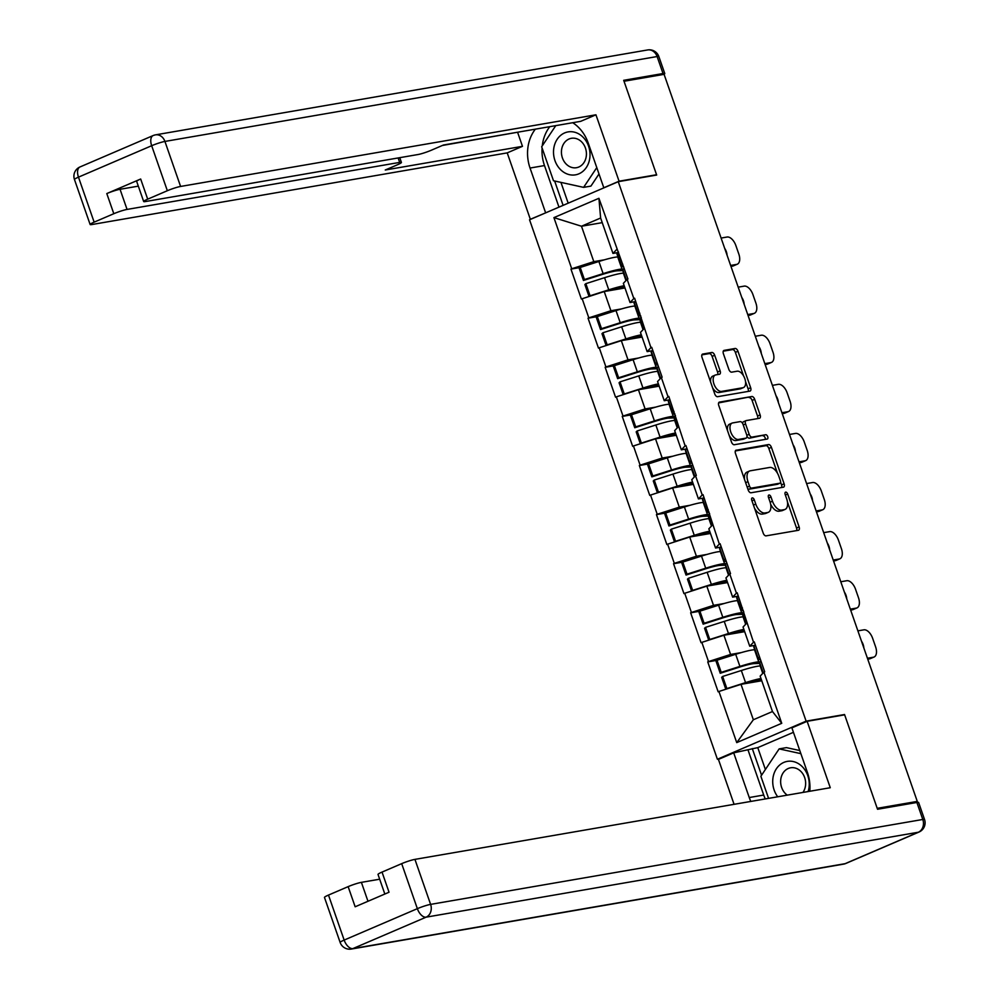 <?xml version="1.0" encoding="UTF-8"?>
<svg xmlns="http://www.w3.org/2000/svg" width="999" height="999" viewBox="0 0 999 999"><rect width="100%" height="100%" fill="white"/><g stroke="black" fill="none" stroke-linecap="round" stroke-linejoin="round"><path stroke-width="1.5" d="M752.272 497.889A2.298 1.249 66.8 0 0 752.122 497.927A2.298 1.249 66.8 0 0 751.772 500.262L763.199 533.091A3.297 1.786 66.8 0 0 766.071 535.864L798.401 530.294A3.297 1.786 66.8 0 0 798.626 530.232A3.297 1.786 66.8 0 0 799.113 526.898L787.687 494.068A2.298 1.249 66.8 0 0 785.676 492.12A2.298 1.249 66.8 0 0 785.526 492.17A2.298 1.249 66.8 0 0 785.177 494.505L786.65 498.751A10.527 5.719 66.8 0 1 785.064 509.415A10.527 5.719 66.8 0 1 784.352 509.627L781.655 510.089A10.527 5.719 66.8 0 1 772.464 501.198L770.991 496.953A2.298 1.249 66.8 0 0 768.98 495.005A2.298 1.249 66.8 0 0 768.818 495.054A2.298 1.249 66.8 0 0 768.468 497.377L769.954 501.635A10.527 5.719 66.8 0 1 768.356 512.3A10.527 5.719 66.8 0 1 767.644 512.512L764.947 512.974A10.527 5.719 66.8 0 1 755.756 504.083L754.282 499.825A2.298 1.249 66.8 0 0 752.272 497.889M714.697 355.269A3.297 1.786 66.8 0 0 711.825 352.497L702.759 354.058A3.297 1.786 66.8 0 0 702.534 354.121A3.297 1.786 66.8 0 0 702.035 357.455L714.735 393.906A3.297 1.786 66.8 0 0 717.607 396.69L749.937 391.108A3.297 1.786 66.8 0 0 750.149 391.046A3.297 1.786 66.8 0 0 750.649 387.712L737.961 351.261A3.297 1.786 66.8 0 0 735.089 348.476L724.125 350.374A3.297 1.786 66.8 0 0 723.913 350.437A3.297 1.786 66.8 0 0 723.413 353.771L728.845 369.368A3.297 1.786 66.8 0 0 731.718 372.152L737.15 371.216A8.804 4.783 66.8 0 1 744.63 378.122A8.804 4.783 66.8 0 1 743.493 387.562A8.804 4.783 66.8 0 1 742.906 387.737L721.615 391.408A8.804 4.783 66.8 0 1 714.135 384.503A8.804 4.783 66.8 0 1 715.272 375.062A8.804 4.783 66.8 0 1 715.858 374.887L719.417 374.275A3.297 1.786 66.8 0 0 719.63 374.2A3.297 1.786 66.8 0 0 720.129 370.866L714.697 355.269L712.112 356.381A3.297 1.786 66.8 0 0 709.24 353.596L701.885 354.87M917.282 801.41L877.209 808.316L844.542 714.522L806.118 721.153L618.256 181.681L656.68 175.05L624.025 81.256L664.085 74.338L917.282 801.41L913.398 803.071L916.333 802.572L916.095 801.91M736.213 450.137A3.297 1.786 66.8 0 0 735.988 450.199A3.297 1.786 66.8 0 0 735.501 453.534L748.189 489.997A3.297 1.786 66.8 0 0 751.061 492.769L783.391 487.2A3.297 1.786 66.8 0 0 783.616 487.125A3.297 1.786 66.8 0 0 784.115 483.791L771.415 447.34A3.297 1.786 66.8 0 0 768.543 444.555L735.788 450.324M731.455 441.945L718.768 405.494A3.297 1.786 66.8 0 1 719.268 402.16A3.297 1.786 66.8 0 1 719.492 402.098L751.81 396.516A3.297 1.786 66.8 0 1 754.682 399.3L760.114 414.897A3.297 1.786 66.8 0 1 759.627 418.231A3.297 1.786 66.8 0 1 759.402 418.294L746.29 420.567A3.297 1.786 66.8 0 0 746.066 420.629A3.297 1.786 66.8 0 0 745.566 423.963L749.175 434.315A3.297 1.786 66.8 0 0 752.047 437.087L765.696 434.74A2.298 1.249 66.8 0 1 767.657 436.538A2.298 1.249 66.8 0 1 767.357 439.011A2.298 1.249 66.8 0 1 767.195 439.061L734.327 444.73A3.297 1.786 66.8 0 1 731.455 441.945M806.118 721.153L717.407 759.24L529.545 219.768L618.256 181.681M580.119 267.52L570.953 269.106L581.368 299.001L604.22 291.546L624.974 287.962M570.953 269.106L571.728 268.768L553.921 217.62L598.925 198.302L627.921 279.021L627.147 279.345L633.828 298.551L634.615 298.214L650.936 347.652L651.71 347.315L662.125 377.21L661.35 377.547L668.031 396.753L668.806 396.416L685.127 445.854L685.901 445.517L696.315 475.412L695.541 475.749L702.222 494.955L703.009 494.617L719.33 544.055L720.104 543.718L730.519 573.613L729.745 573.95L736.425 593.144L737.2 592.819L753.521 642.245L754.295 641.92L764.71 671.815L763.935 672.152L781.742 723.301L736.738 742.619L718.93 691.47L741.008 684.34L761.762 680.756M716.907 660.327L707.742 661.9L718.156 691.808L718.93 691.47M707.742 661.9L708.516 661.575L701.835 642.369L723.913 635.239L744.667 631.668M699.812 611.226L690.646 612.799L701.061 642.707L701.835 642.369M690.646 612.799L691.42 612.474L684.727 593.269L706.817 586.138L727.572 582.567M682.717 562.125L673.551 563.711L683.953 593.606L684.727 593.269M673.551 563.711L674.325 563.374L667.632 544.168L689.71 537.037L710.476 533.466M665.609 513.024L656.443 514.61L666.857 544.505L667.632 544.168M656.443 514.61L657.217 514.273L650.536 495.067L672.614 487.937L693.368 484.365M648.513 463.923L639.348 465.509L649.762 495.404L650.536 495.067M639.348 465.509L640.122 465.172L633.441 445.966L655.519 438.836L676.273 435.264M631.418 414.822L622.252 416.408L632.667 446.303L633.441 445.966M622.252 416.408L623.026 416.071L616.333 396.865L638.423 389.735L659.178 386.163M614.323 365.721L605.157 367.307L615.559 397.202L616.333 396.865M605.157 367.307L605.931 366.97L599.238 347.777L621.316 340.647L642.082 337.063M597.215 316.621L588.049 318.206L598.463 348.102L599.238 347.777M588.049 318.206L588.823 317.869L582.142 298.676M635.214 301.636L630.044 302.522L623.364 283.329L627.147 279.345M604.22 291.546L610.913 310.739L621.578 308.903M630.044 302.522L633.828 298.551M588.823 317.869L610.913 310.739M652.31 350.736L647.152 351.623L640.459 332.417L644.243 328.446M621.316 340.647L628.009 359.84L638.673 358.004M647.152 351.623L650.936 347.652M605.931 366.97L628.009 359.84M669.417 399.837L664.248 400.724L657.554 381.518L661.35 377.547M638.423 389.735L645.104 408.941L655.781 407.105M664.248 400.724L668.031 396.753M623.026 416.071L645.104 408.941M686.513 448.926L681.343 449.825L674.662 430.619L678.446 426.648M655.519 438.836L662.2 458.042L672.876 456.206M681.343 449.825L685.127 445.854M640.122 465.172L662.2 458.042M703.608 498.026L698.438 498.926L691.758 479.72L695.541 475.749M672.614 487.937L679.308 507.142L689.972 505.294M698.438 498.926L702.222 494.955M657.217 514.273L679.308 507.142M720.704 547.127L715.546 548.026L708.853 528.821L712.637 524.85M689.71 537.037L696.403 556.243L707.067 554.395M715.546 548.026L719.33 544.055M674.325 563.374L696.403 556.243M737.811 596.228L732.642 597.127L725.948 577.922L729.745 573.95M706.817 586.138L713.498 605.344L724.175 603.496M732.642 597.127L736.425 593.144M691.42 612.474L713.498 605.344M754.907 645.329L749.737 646.228L743.056 627.022L746.84 623.051M723.913 635.239L730.594 654.445L741.27 652.597M749.737 646.228L753.521 642.245M708.516 661.575L730.594 654.445M741.008 684.34L753.346 719.755L772.477 711.538L760.152 676.123L763.935 672.152M772.477 711.538L781.742 723.301M736.738 742.619L753.346 719.755M719.73 758.84L717.407 759.24M618.119 252.535L612.949 253.421L600.624 218.019L581.48 226.236L593.806 261.638L604.482 259.802M602.235 222.652L581.48 226.236L553.921 217.62M612.949 253.421L616.733 249.45M600.624 218.019L598.925 198.302M571.728 268.768L593.806 261.638M844.542 714.522L843.243 715.084M754.545 508.241A10.527 5.719 66.8 0 0 762.362 514.085L764.947 512.974M768.356 512.3L765.771 513.411A10.527 5.719 66.8 0 1 765.059 513.623L762.362 514.085M770.629 504.158A10.527 5.719 66.8 0 0 779.07 511.201L781.655 510.089M785.064 509.415L782.479 510.526A10.527 5.719 66.8 0 1 781.767 510.739L779.07 511.201M796.678 530.594A3.297 1.786 66.8 0 0 796.528 528.009L787.437 501.898M777.484 473.301L768.83 448.451A3.297 1.786 66.8 0 0 765.958 445.666L735.351 450.949M781.668 487.487A3.297 1.786 66.8 0 0 781.53 484.902L780.606 482.267M749.525 486.163A2.298 1.249 66.8 0 0 751.535 488.111L779.907 483.204A2.298 1.249 66.8 0 0 780.069 483.166A2.298 1.249 66.8 0 0 780.419 480.831L778.858 476.348A10.527 5.719 66.8 0 0 769.667 467.457L750.261 470.804A10.527 5.719 66.8 0 0 749.55 471.016A10.527 5.719 66.8 0 0 747.964 481.68L749.525 486.163L747.202 487.15M747.702 488.598A2.298 1.249 66.8 0 0 748.95 489.21L751.535 488.111M777.622 484.19A2.298 1.249 66.8 0 1 777.472 484.278A2.298 1.249 66.8 0 1 777.322 484.315L748.95 489.21M749.55 471.016L746.965 472.127A10.527 5.719 66.8 0 0 744.58 479.632M718.618 402.909L751.81 396.516M757.679 418.593A3.297 1.786 66.8 0 0 757.529 416.009L752.097 400.412A3.297 1.786 66.8 0 0 749.225 397.627M745.866 420.741L743.706 421.678A3.297 1.786 66.8 0 0 743.481 421.74A3.297 1.786 66.8 0 0 742.682 423.551M746.952 436.263A3.297 1.786 66.8 0 0 749.462 438.199L765.696 434.74M765.284 439.398A2.298 1.249 66.8 0 0 764.735 436.988A2.298 1.249 66.8 0 0 763.111 435.851M732.679 422.914A8.804 4.783 66.8 0 0 732.092 423.089A8.804 4.783 66.8 0 0 730.956 432.53A8.804 4.783 66.8 0 0 738.436 439.435L745.941 438.149A3.297 1.786 66.8 0 0 746.166 438.074A3.297 1.786 66.8 0 0 746.653 434.74L743.056 424.4A3.297 1.786 66.8 0 0 740.184 421.615L732.679 422.914M732.092 423.089L729.507 424.2A8.804 4.783 66.8 0 0 727.547 430.719M729.195 435.439A8.804 4.783 66.8 0 0 735.851 440.547L738.436 439.435M743.78 439.073A3.297 1.786 66.8 0 1 743.568 439.185A3.297 1.786 66.8 0 1 743.356 439.248L735.851 440.547M717.694 374.563A3.297 1.786 66.8 0 0 717.544 371.978L712.112 356.381M715.272 375.062L712.687 376.173A8.804 4.783 66.8 0 0 710.651 382.205M712.624 387.862A8.804 4.783 66.8 0 0 719.03 392.52L721.615 391.408M743.493 387.562L740.908 388.673A8.804 4.783 66.8 0 1 740.321 388.848L719.03 392.52M743.556 375.874L735.364 352.372A3.297 1.786 66.8 0 0 732.492 349.588L723.264 351.186M748.214 391.408A3.297 1.786 66.8 0 0 748.064 388.823L745.529 381.531M869.517 658.878L873.388 657.217A10.052 5.457 66.8 0 0 874.075 657.017L870.191 658.678A10.052 5.457 -113.2 0 1 869.517 658.878L867.756 659.178M873.388 657.217L867.432 658.241M874.075 657.017A10.052 5.457 66.8 0 0 875.599 646.828L872.639 638.324A10.052 5.457 66.8 0 0 863.86 629.832L857.891 630.856M861.475 641.171A7.88 4.283 -113.2 0 1 863.835 647.939M759.515 663.386L754.332 663.586A22.465 2.435 -19.2 0 0 738.948 667.307L720.242 673.264L721.216 672.364L716.995 660.252L716.021 661.151L720.242 673.264M761.413 679.745L759.977 679.795A22.465 2.435 160.8 0 0 744.592 683.516L743.169 683.965M760.401 665.946L760.164 665.946A27.485 2.972 -19.2 0 0 741.333 670.504L722.639 676.46L726.86 688.573L745.554 682.617L741.333 670.504M754.757 649.737L754.52 649.737A27.485 2.972 160.8 0 0 735.689 654.295L716.995 660.252M760.351 661.8L758.74 661.862L754.52 649.737M760.976 678.508A27.485 2.972 160.8 0 0 745.554 682.617M725.811 689.248L721.665 677.359L722.639 676.46M762.936 673.201L759.465 663.236A27.485 2.972 -19.2 0 1 759.677 662.624L760.951 661.038M760.439 659.527A27.485 2.972 -19.2 0 1 758.041 659.153L753.82 647.027A27.485 2.972 -19.2 0 1 754.033 646.415L755.306 644.83M758.041 659.153A27.485 2.972 -19.2 0 1 758.253 658.541L759.527 656.942M721.216 672.364L739.909 666.408A27.485 2.972 -19.2 0 1 758.74 661.862M852.409 609.777L856.293 608.116A10.052 5.457 66.8 0 0 856.967 607.916L853.096 609.577A10.052 5.457 -113.2 0 1 852.409 609.777L850.661 610.089M856.293 608.116L850.324 609.14M856.967 607.916A10.052 5.457 66.8 0 0 858.491 597.727L855.531 589.223A10.052 5.457 66.8 0 0 846.752 580.731L840.796 581.755M844.38 592.07A7.88 4.283 -113.2 0 1 846.74 598.838M742.419 614.285L737.225 614.485A22.465 2.435 -19.2 0 0 721.84 618.206L703.146 624.163L704.108 623.264L699.899 611.151L698.925 612.05L703.146 624.163M744.317 630.644L742.869 630.694A22.465 2.435 160.8 0 0 727.484 634.415L726.061 634.865M743.306 616.845L743.069 616.845A27.485 2.972 -19.2 0 0 724.238 621.403L705.544 627.36L709.765 639.472L728.458 633.516L724.238 621.403M737.662 600.636L737.424 600.636A27.485 2.972 160.8 0 0 718.593 605.194L699.899 611.151M743.244 612.699L741.645 612.762L737.424 600.636M743.88 629.407A27.485 2.972 160.8 0 0 728.458 633.516M708.716 640.147L704.57 628.259L705.544 627.36M745.841 624.1L742.369 614.135A27.485 2.972 -19.2 0 1 742.582 613.523L743.855 611.937M743.331 610.426A27.485 2.972 -19.2 0 1 740.946 610.052L736.725 597.926A27.485 2.972 -19.2 0 1 736.937 597.315L738.211 595.729M740.946 610.052A27.485 2.972 -19.2 0 1 741.158 609.44L742.432 607.842M704.108 623.264L722.814 617.307A27.485 2.972 -19.2 0 1 741.645 612.762M835.314 560.676L839.197 559.015A10.052 5.457 66.8 0 0 839.872 558.816L836.001 560.476A10.052 5.457 -113.2 0 1 835.314 560.676L833.553 560.988M839.197 559.015L833.228 560.039M839.872 558.816A10.052 5.457 66.8 0 0 841.395 548.626L838.436 540.122A10.052 5.457 66.8 0 0 829.657 531.63L823.688 532.654M827.284 542.969A7.88 4.283 -113.2 0 1 829.645 549.737M725.324 565.184L720.129 565.384A22.465 2.435 -19.2 0 0 704.745 569.105L686.038 575.062L687.012 574.163L682.792 562.05L681.817 562.949L686.038 575.062M727.21 581.543L725.774 581.593A22.465 2.435 160.8 0 0 710.389 585.314L708.965 585.776M726.211 567.744L725.973 567.744A27.485 2.972 -19.2 0 0 707.142 572.302L688.436 578.259L692.657 590.372L711.363 584.415L707.142 572.302M720.566 551.535L720.329 551.535A27.485 2.972 160.8 0 0 701.498 556.093L682.792 562.05M726.148 563.598L724.55 563.661L720.329 551.535M726.785 580.307A27.485 2.972 160.8 0 0 711.363 584.415M691.608 591.046L687.462 579.158L688.436 578.259M728.733 574.999L725.274 565.034A27.485 2.972 -19.2 0 1 725.486 564.435L726.76 562.837M726.236 561.326A27.485 2.972 -19.2 0 1 723.838 560.951L719.617 548.826A27.485 2.972 -19.2 0 1 719.842 548.214L721.116 546.628M723.838 560.951A27.485 2.972 -19.2 0 1 724.05 560.339L725.336 558.741M687.012 574.163L705.719 568.206A27.485 2.972 -19.2 0 1 724.55 563.661M818.218 511.575L822.102 509.915A10.052 5.457 66.8 0 0 822.776 509.715L818.893 511.376A10.052 5.457 -113.2 0 1 818.218 511.575L816.458 511.888M822.102 509.915L816.133 510.939M822.776 509.715A10.052 5.457 66.8 0 0 824.3 499.525L821.34 491.021A10.052 5.457 66.8 0 0 812.562 482.529L806.593 483.566M810.189 493.868A7.88 4.283 -113.2 0 1 812.537 500.636M708.216 516.083L703.034 516.283A22.465 2.435 -19.2 0 0 687.649 520.004L668.943 525.961L669.917 525.062L665.696 512.949L664.722 513.848L668.943 525.961M710.114 532.442L708.678 532.492A22.465 2.435 160.8 0 0 693.294 536.213L691.87 536.675M709.115 518.643L708.878 518.643A27.485 2.972 -19.2 0 0 690.047 523.201L671.34 529.158L675.561 541.271L694.268 535.314L690.047 523.201M703.471 502.435L703.234 502.435A27.485 2.972 160.8 0 0 684.402 506.993L665.696 512.949M709.053 514.497L707.454 514.56L703.234 502.435M709.69 531.206A27.485 2.972 160.8 0 0 694.268 535.314M674.512 541.945L670.366 530.057L671.34 529.158M711.638 525.899L708.166 515.934A27.485 2.972 -19.2 0 1 708.378 515.334L709.665 513.736M709.14 512.225A27.485 2.972 -19.2 0 1 706.743 511.85L702.522 499.725A27.485 2.972 -19.2 0 1 702.734 499.125L704.02 497.527M706.743 511.85A27.485 2.972 -19.2 0 1 706.955 511.238L708.241 509.64M669.917 525.062L688.623 519.105A27.485 2.972 -19.2 0 1 707.454 514.56M801.123 462.475L804.994 460.814A10.052 5.457 66.8 0 0 805.681 460.614L801.797 462.275A10.052 5.457 -113.2 0 1 801.123 462.475L799.362 462.787M804.994 460.814L799.038 461.838M805.681 460.614A10.052 5.457 66.8 0 0 807.204 450.424L804.245 441.92A10.052 5.457 66.8 0 0 795.466 433.429L789.497 434.465M793.081 444.767A7.88 4.283 -113.2 0 1 795.441 451.536M691.121 466.983L685.938 467.182A22.465 2.435 -19.2 0 0 670.554 470.904L651.847 476.86L652.822 475.961L648.601 463.848L647.627 464.747L651.847 476.86M693.019 483.341L691.583 483.391A22.465 2.435 160.8 0 0 676.198 487.112L674.775 487.574M692.007 469.542L691.77 469.542A27.485 2.972 -19.2 0 0 672.939 474.1L654.245 480.057L658.466 492.17L677.16 486.226L672.939 474.1M686.363 453.334L686.126 453.334A27.485 2.972 160.8 0 0 667.295 457.892L648.601 463.848M691.957 465.397L690.346 465.459L686.126 453.334M692.582 482.105A27.485 2.972 160.8 0 0 677.16 486.226M657.417 492.857L653.271 480.956L654.245 480.057M694.542 476.798L691.071 466.833A27.485 2.972 -19.2 0 1 691.283 466.233L692.557 464.635M692.045 463.124A27.485 2.972 -19.2 0 1 689.647 462.749L685.426 450.624A27.485 2.972 -19.2 0 1 685.639 450.025L686.912 448.426M689.647 462.749A27.485 2.972 -19.2 0 1 689.859 462.137L691.133 460.539M652.822 475.961L671.515 470.005A27.485 2.972 -19.2 0 1 690.346 465.459M784.015 413.374L787.899 411.713A10.052 5.457 66.8 0 0 788.573 411.513L784.702 413.174A10.052 5.457 -113.2 0 1 784.015 413.374L782.267 413.686M787.899 411.713L781.93 412.737M788.573 411.513A10.052 5.457 66.8 0 0 790.097 401.323L787.137 392.832A10.052 5.457 66.8 0 0 778.358 384.328L772.402 385.364M775.986 395.666A7.88 4.283 -113.2 0 1 778.346 402.435M674.025 417.882L668.831 418.082A22.465 2.435 -19.2 0 0 653.446 421.803L634.752 427.759L635.714 426.86L631.505 414.747L630.531 415.646L634.752 427.759M675.923 434.24L674.475 434.29A22.465 2.435 160.8 0 0 659.09 438.012L657.667 438.474M674.912 420.442L674.675 420.454A27.485 2.972 -19.2 0 0 655.844 425L637.15 430.956L641.37 443.069L660.064 437.125L655.844 425M669.268 404.233L669.03 404.233A27.485 2.972 160.8 0 0 650.199 408.791L631.505 414.747M674.849 416.296L673.251 416.358L669.03 404.233M675.486 433.004A27.485 2.972 160.8 0 0 660.064 437.125M640.322 443.756L636.176 431.855L637.15 430.956M677.447 427.697L673.975 417.744A27.485 2.972 -19.2 0 1 674.188 417.132L675.461 415.534M674.937 414.036A27.485 2.972 -19.2 0 1 672.552 413.648L668.331 401.523A27.485 2.972 -19.2 0 1 668.543 400.924L669.817 399.325M672.552 413.648A27.485 2.972 -19.2 0 1 672.764 413.037L674.038 411.438M635.714 426.86L654.42 420.916A27.485 2.972 -19.2 0 1 673.251 416.358M808.129 791.545A21.791 18.144 -99.8 0 0 809.103 786.85A21.791 18.144 -99.8 0 0 793.218 761.538A21.791 18.144 -99.8 0 0 772.851 778.895A21.791 18.144 -99.8 0 0 777.721 796.79M802.934 792.444A14.923 12.425 -99.8 0 0 805.556 785.214A14.923 12.425 -99.8 0 0 790.609 767.794A14.923 12.425 -99.8 0 0 780.731 779.769A14.923 12.425 -99.8 0 0 787.249 795.142M768.581 798.363L760.876 776.26L779.145 748.888L786.463 747.627L799.787 750.549M779.145 748.888L800.873 753.658M589.885 157.355A21.791 18.144 -99.8 0 0 574 132.055A21.791 18.144 -99.8 0 0 553.646 149.4A21.791 18.144 -99.8 0 0 569.53 174.7A21.791 18.144 -99.8 0 0 589.885 157.355M586.338 155.732A14.923 12.425 -99.8 0 0 571.391 138.299A14.923 12.425 -99.8 0 0 561.525 150.287A14.923 12.425 -99.8 0 0 576.473 167.707A14.923 12.425 -99.8 0 0 586.338 155.732M599 173.976L590.921 186.101L583.603 187.362L553.496 180.757L541.67 146.766L555.769 125.649M596.79 167.607L583.603 187.362M809.789 791.258A37.712 31.406 -99.8 0 0 807.454 772.552L791.882 727.859L807.142 721.315L830.269 787.724L414.935 859.377L430.606 904.382L922.801 819.467L916.882 802.472L877.534 809.265L844.654 714.834L807.142 721.315M765.271 798.938A37.712 31.406 -99.8 0 1 763.711 795.042L749.25 797.539A37.712 31.406 -99.8 0 0 750.823 801.423M749.25 797.539L733.691 752.846L718.431 759.402L734.078 804.32M793.443 732.317L757.779 747.627L733.691 752.846M379.67 879.207L361.388 882.354L367.982 901.273M328.484 895.079L344.156 940.084A10.052 1.086 160.8 0 0 340.147 942.444L324.475 897.439A10.052 1.086 -19.2 0 1 328.484 895.079L348.139 886.637A10.052 1.086 -19.2 0 1 361.388 882.354M384.84 894.043L378.022 874.45A10.052 1.086 -19.2 0 1 382.03 872.09L401.685 863.648A10.052 1.086 -19.2 0 1 414.935 859.377M348.139 886.637L355.157 906.78L389.036 892.232L382.03 872.09M916.882 802.472A10.052 1.086 -19.2 0 1 918.618 802.497L924.537 819.492A10.052 1.086 160.8 0 0 922.801 819.467A10.052 8.379 80.2 0 1 918.331 832.242L426.136 917.157L352.934 948.575L845.129 863.673L918.331 832.242A10.052 5.457 -113.2 0 0 919.005 832.042A10.052 10.052 0 0 0 924.537 819.492M763.711 795.042L748.151 750.349M752.284 748.576L761.563 775.236M757.779 747.627L765.384 769.505M546.103 212.662L530.344 219.293L507.217 152.884L91.883 224.538A10.052 1.086 160.8 0 1 90.135 224.513A10.052 1.086 160.8 0 1 94.143 222.153L113.811 213.711L106.793 193.569A10.052 1.086 -19.2 0 1 120.042 189.286L138.324 186.139M545.604 212.75L530.044 168.044A37.712 31.406 -99.8 0 1 535.339 129.171M663.898 74.376A10.052 1.086 160.8 0 0 664.772 73.551A10.052 1.086 160.8 0 0 663.024 73.526L623.688 80.307L656.568 174.738L619.068 181.206L603.808 187.762L588.236 143.069A37.712 31.406 -99.8 0 0 572.727 122.715M619.068 181.206L595.941 114.798L580.681 121.341L443.444 145.017L431.293 150.237A10.052 1.086 160.8 0 1 418.044 154.52L145.417 201.548A10.052 1.086 160.8 0 1 143.681 201.523L136.663 181.381A10.052 1.086 -19.2 0 1 140.672 179.021L106.793 193.569M442.42 145.467L518.693 132.043M517.657 132.48L522.477 146.329L507.217 152.884M656.568 174.738L655.269 175.3M595.941 114.798L180.594 186.451A10.052 1.086 160.8 0 0 167.345 190.722L147.69 199.163A10.052 1.086 160.8 0 0 143.681 201.523M120.042 189.286L127.06 209.428L399.675 162.4A10.052 1.086 160.8 0 1 401.423 162.425A10.052 1.086 160.8 0 1 397.415 164.785L385.252 170.005L522.477 146.329M127.06 209.428A10.052 1.086 160.8 0 0 113.811 213.711M558.978 207.13L544.492 165.559L530.044 168.044M549.787 126.673A37.712 31.406 -99.8 0 0 542.27 145.879M542.082 147.964A37.712 31.406 -99.8 0 0 544.492 165.559M554.632 181.006L563.111 205.357M560.938 182.38L568.181 203.184M766.92 364.273L770.803 362.612A10.052 5.457 66.8 0 0 771.478 362.412L767.607 364.073A10.052 5.457 -113.2 0 1 766.92 364.273L765.159 364.585M770.803 362.612L764.834 363.636M771.478 362.412A10.052 5.457 66.8 0 0 773.001 352.222L770.042 343.731A10.052 5.457 66.8 0 0 761.263 335.227L755.294 336.263M758.89 346.566A7.88 4.283 -113.2 0 1 761.25 353.334M656.93 368.781L651.735 368.981A22.465 2.435 -19.2 0 0 636.351 372.702L617.644 378.658L618.618 377.759L614.397 365.646L613.423 366.546L617.644 378.658M658.816 385.139L657.379 385.202A22.465 2.435 160.8 0 0 641.995 388.911L640.571 389.373M657.817 371.341L657.579 371.353A27.485 2.972 -19.2 0 0 638.748 375.899L620.042 381.855L624.263 393.968L642.969 388.024L638.748 375.899M652.172 355.132L651.935 355.144A27.485 2.972 160.8 0 0 633.104 359.69L614.397 365.646M657.754 367.195L656.156 367.257L651.935 355.144M658.391 383.903A27.485 2.972 160.8 0 0 642.969 388.024M623.214 394.655L619.068 382.754L620.042 381.855M660.339 378.596L656.88 368.643A27.485 2.972 -19.2 0 1 657.092 368.032L658.366 366.433M657.841 364.935A27.485 2.972 -19.2 0 1 655.444 364.548L651.223 352.435A27.485 2.972 -19.2 0 1 651.448 351.823L652.722 350.224M655.444 364.548A27.485 2.972 -19.2 0 1 655.656 363.936L656.942 362.337M618.618 377.759L637.325 371.815A27.485 2.972 -19.2 0 1 656.156 367.257M749.824 315.185L753.708 313.511A10.052 5.457 66.8 0 0 754.382 313.311L750.499 314.972A10.052 5.457 -113.2 0 1 749.824 315.185L748.064 315.484M753.708 313.511L747.739 314.548M754.382 313.311A10.052 5.457 66.8 0 0 755.906 303.122L752.946 294.63A10.052 5.457 66.8 0 0 744.168 286.126L738.199 287.163M741.795 297.465A7.88 4.283 -113.2 0 1 744.143 304.233M639.822 319.68L634.64 319.892A22.465 2.435 -19.2 0 0 619.255 323.601L600.549 329.558L601.523 328.659L597.302 316.546L596.328 317.445L600.549 329.558M641.72 336.039L640.284 336.101A22.465 2.435 160.8 0 0 624.899 339.822L623.476 340.272M640.721 322.24L640.484 322.252A27.485 2.972 -19.2 0 0 621.653 326.798L602.946 332.754L607.167 344.867L625.874 338.923L621.653 326.798M635.077 306.031L634.84 306.044A27.485 2.972 160.8 0 0 616.008 310.589L597.302 316.546M640.659 318.094L639.06 318.157L634.84 306.044M641.296 334.802A27.485 2.972 160.8 0 0 625.874 338.923M606.118 345.554L601.972 333.654L602.946 332.754M643.244 329.495L639.772 319.543A27.485 2.972 -19.2 0 1 639.984 318.931L641.271 317.332M640.746 315.834A27.485 2.972 -19.2 0 1 638.349 315.447L634.128 303.334A27.485 2.972 -19.2 0 1 634.34 302.722L635.626 301.124M638.349 315.447A27.485 2.972 -19.2 0 1 638.561 314.835L639.847 313.236M601.523 328.659L620.229 322.714A27.485 2.972 -19.2 0 1 639.06 318.157M732.729 266.084L736.6 264.41A10.052 5.457 66.8 0 0 737.287 264.211L733.403 265.871A10.052 5.457 -113.2 0 1 732.729 266.084L730.968 266.383M736.6 264.41L730.644 265.447M737.287 264.211A10.052 5.457 66.8 0 0 738.81 254.021L735.851 245.529A10.052 5.457 66.8 0 0 727.072 237.025L721.103 238.062M724.687 248.364A7.88 4.283 -113.2 0 1 727.047 255.132M622.727 270.579L617.544 270.791A22.465 2.435 -19.2 0 0 602.147 274.513L583.453 280.457L584.427 279.558L580.207 267.445L579.233 268.344L583.453 280.457M624.625 286.938L623.189 287A22.465 2.435 160.8 0 0 607.804 290.721L606.381 291.171M623.613 273.139L623.376 273.152A27.485 2.972 -19.2 0 0 604.545 277.697L585.851 283.654L590.072 295.779L608.766 289.822L604.545 277.697M617.969 256.93L617.732 256.943A27.485 2.972 160.8 0 0 598.901 261.488L580.207 267.445M623.563 268.993L621.952 269.056L617.732 256.943M624.188 285.702A27.485 2.972 160.8 0 0 608.766 289.822M589.023 296.453L584.877 284.553L585.851 283.654M626.148 280.394L622.677 270.442A27.485 2.972 -19.2 0 1 622.889 269.83L624.163 268.232M623.651 266.733A27.485 2.972 -19.2 0 1 621.253 266.346L617.032 254.233A27.485 2.972 -19.2 0 1 617.245 253.621L618.518 252.023M621.253 266.346A27.485 2.972 -19.2 0 1 621.465 265.734L622.739 264.148M584.427 279.558L603.121 273.614A27.485 2.972 -19.2 0 1 621.952 269.056M753.446 505.069L755.756 504.083M765.059 513.623L767.644 512.512M768.668 497.939L770.991 496.953M770.142 502.197L772.464 501.198M781.767 510.739L784.352 509.627M785.364 495.067L787.687 494.068M796.528 528.009L799.113 526.898M751.96 500.824L754.282 499.825M765.958 445.666L768.543 444.555M768.83 448.451L771.415 447.34M781.53 484.902L784.115 483.791M777.322 484.315L779.907 483.204M745.641 482.679L747.964 481.68M752.097 400.412L754.682 399.3M757.529 416.009L760.114 414.897M743.244 424.962L745.566 423.963M746.827 435.314L749.175 434.315M749.462 438.199L752.047 437.087M743.356 439.248L745.941 438.149M717.544 371.978L720.129 370.866M740.321 388.848L742.906 387.737M732.492 349.588L735.089 348.476M735.364 352.372L737.961 351.261M748.064 388.823L750.649 387.712M709.24 353.596L711.825 352.497M762.761 673.388L760.164 665.946M763.248 672.876L759.677 662.624M758.253 658.541L754.033 646.415M739.909 666.408L735.689 654.295M745.666 624.288L743.069 616.845M746.153 623.776L742.582 613.523M741.158 609.44L736.937 597.315M722.814 617.307L718.593 605.194M728.558 575.187L725.973 567.744M729.045 574.675L725.486 564.435M724.05 560.339L719.842 548.214M705.719 568.206L701.498 556.093M711.463 526.086L708.878 518.643M711.95 525.574L708.378 515.334M706.955 511.238L702.734 499.125M688.623 519.105L684.402 506.993M694.367 476.985L691.77 469.542M694.854 476.473L691.283 466.233M689.859 462.137L685.639 450.025M671.515 470.005L667.295 457.892M677.272 427.884L674.675 420.454M677.759 427.372L674.188 417.132M672.764 413.037L668.543 400.924M654.42 420.916L650.199 408.791M340.147 942.444A10.052 10.052 0 0 0 351.361 949.05A10.052 8.379 80.2 0 0 352.934 948.575A10.052 5.457 -113.2 0 1 344.156 940.084L417.357 908.665L401.685 863.648M417.357 908.665A10.052 5.457 66.8 0 0 426.136 917.157A10.052 8.379 80.2 0 0 430.606 904.382A10.052 1.086 160.8 0 0 417.357 908.665M845.803 863.473A10.052 5.457 66.8 0 1 845.129 863.673A10.052 8.379 80.2 0 1 843.543 864.135A10.052 10.052 0 0 0 845.803 863.473L919.005 832.042M140.672 179.021L147.69 199.163M167.345 190.722L151.673 145.717L78.471 177.148L94.143 222.153M663.024 73.526L657.117 56.531L164.922 141.433L180.594 186.451M399.675 162.4L398.126 157.954M151.673 145.717A10.052 1.086 -19.2 0 1 164.922 141.433A10.052 8.379 80.2 0 0 155.457 134.865A10.052 10.052 0 0 0 153.197 135.527A10.052 5.457 66.8 0 0 151.673 145.717M78.471 177.148A10.052 5.457 -113.2 0 1 79.995 166.958A10.052 10.052 0 0 0 74.463 179.508A10.052 1.086 -19.2 0 1 78.471 177.148M647.639 49.95A10.052 8.379 80.2 0 1 657.117 56.531A10.052 1.086 -19.2 0 1 658.853 56.556A10.052 10.052 0 0 0 647.639 49.95L155.457 134.865A10.052 8.379 80.2 0 0 153.871 135.327A10.052 5.457 66.8 0 0 153.197 135.527L79.995 166.958M660.164 378.783L657.579 371.353M660.651 378.271L657.092 368.032M655.656 363.936L651.448 351.823M637.325 371.815L633.104 359.69M643.069 329.682L640.484 322.252M643.556 329.171L639.984 318.931M638.561 314.835L634.34 302.722M620.229 322.714L616.008 310.589M625.973 280.582L623.376 273.152M626.46 280.07L622.889 269.83M621.465 265.734L617.245 253.621M603.121 273.614L598.901 261.488M917.144 802.434L916.857 801.585M777.472 484.278L780.069 483.166M743.481 421.74L746.066 420.629M743.568 439.185L746.166 438.074M351.361 949.05L843.543 864.135M74.463 179.508L90.135 224.513M658.853 56.556L664.772 73.551M401.423 162.425L399.762 157.667"/></g></svg>
